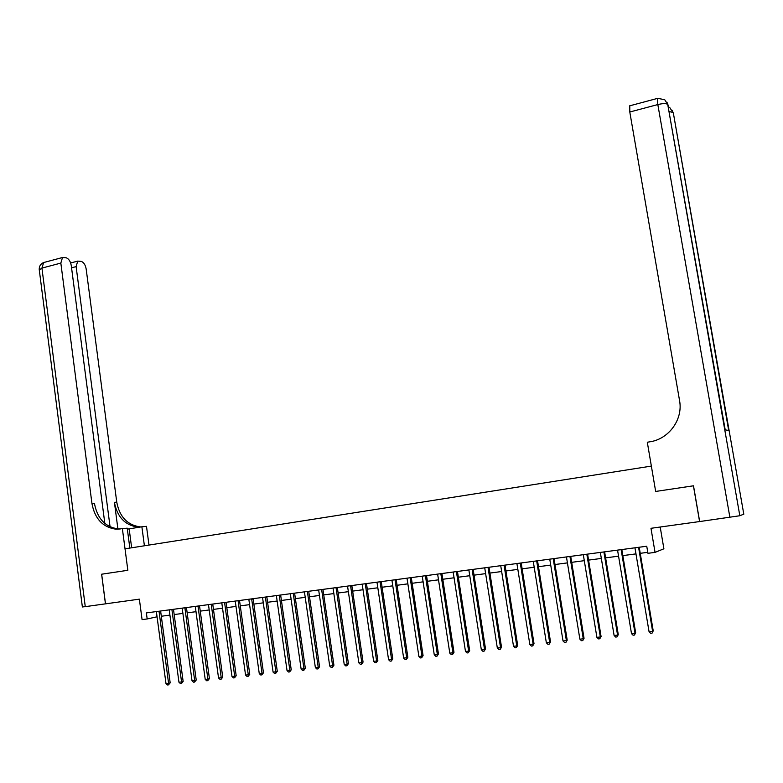 <?xml version="1.0" encoding="UTF-8"?>
<svg xmlns="http://www.w3.org/2000/svg" width="783" height="783" viewBox="0 0 783 783"><rect width="100%" height="100%" fill="white"/><g stroke="black" fill="none" stroke-linecap="round" stroke-linejoin="round"><path stroke-width="1.17" d="M660.206 527.028L663.896 548.795L655.048 552.377L647.942 553.307L646.748 546.231L146.372 612.913L147.175 618.952L157.109 616.798M104.834 523.416L71.253 265.496C70.48 261.375 68.806 258.811 66.232 257.793L62.503 257.499L60.839 263.078L41.93 268.099L85.269 606.649L105.451 603.85L101.614 574.213L127.844 570.298L101.663 574.203L105.499 603.85L139.374 599.152L142.075 619.627L147.175 618.952M699.659 521.547L650.976 528.3L655.048 552.377M743.791 514.147L739.827 515.743L699.669 521.556L693.503 485.793L655.665 491.45L693.425 485.812L699.591 521.566M120.318 528.965L115.718 529.161L122.373 528.633L127.844 570.298L125.026 548.834L651.358 466.091L655.665 491.45L647.306 442.229L649.861 441.808C668.858 439.126 683.226 419.385 679.556 400.583L629.796 112.008L629.777 105.813M161.298 616.25L169.97 615.105M174.159 614.557L182.938 613.402M187.137 612.854L196.034 611.68M200.233 611.131L209.247 609.947M213.446 609.399L222.587 608.195M226.786 607.637L236.045 606.424M240.254 605.876L249.63 604.642M253.839 604.085L263.342 602.841M267.551 602.284L277.192 601.021M281.4 600.463L291.159 599.181M295.377 598.633L305.272 597.331M309.481 596.773L319.513 595.462M323.731 594.904L333.891 593.573M338.109 593.015L348.415 591.664M352.624 591.106L363.067 589.736M367.286 589.178L377.876 587.788M382.084 587.24L392.821 585.831M397.04 585.273L407.914 583.844M412.132 583.286L423.163 581.838M427.381 581.289L438.558 579.821M442.777 579.263L454.111 577.776M458.319 577.218L469.82 575.711M474.028 575.162L485.685 573.626M489.894 573.078L501.707 571.521M505.916 570.964L517.896 569.398M522.104 568.84L534.26 567.244M538.459 566.696L550.782 565.072M554.981 564.523L567.479 562.879M571.678 562.331L584.353 560.667M588.542 560.109L601.393 558.426M605.592 557.868L618.619 556.155M622.808 555.607L636.031 553.875M640.22 553.327L647.776 552.328M156.228 611.601L156.923 616.818M638.585 547.327L652.611 631.352L649.068 631.734L634.944 547.806M639.222 547.239L653.228 630.892L652.043 633.173L650.634 633.32L649.068 631.734M653.228 630.892L652.043 633.173M621.144 549.646L635.003 633.241L631.499 633.613L617.552 550.126M621.829 549.558L635.659 632.781L634.455 635.052L633.055 635.199L631.499 633.613M635.659 632.781L634.455 635.052M603.899 551.946L617.572 635.111L614.107 635.483L600.336 552.416M604.623 551.849L618.276 634.651L617.043 636.912L615.663 637.059L614.107 635.483M618.276 634.651L617.043 636.912M586.829 554.217L600.326 636.971L596.9 637.333L583.306 554.687M587.593 554.119L601.08 636.501L599.827 638.752L598.457 638.899L596.9 637.333M601.08 636.501L599.827 638.752M569.936 556.468L583.266 638.801L579.88 639.163L566.452 556.938M570.729 556.361L584.049 638.331L582.777 640.572L581.426 640.719L579.88 639.163M584.049 638.331L582.777 640.572M729.893 517.367L657.828 104.56C663.064 103.327 666.372 103.307 667.733 104.491L725.215 429.887L728.679 430.415L673.488 113.799M144.405 545.79L141.88 526.783L127.355 529.161M141.88 526.783L146.49 526.342L148.985 545.066M122.373 528.633L127.218 528.173L129.841 548.08M110.07 526.812L76.117 266.611L77.732 261.111L81.285 261.395C83.771 262.383 85.396 264.889 86.159 268.941L116.765 502.187C119.545 516.751 127.286 524.972 139.991 526.871L141.097 526.91M139.863 527.116L137.691 527.086C124.967 525.187 117.205 516.927 114.416 502.324L117.9 528.916M85.269 606.649L82.362 606.942M115.718 529.161C102.73 527.194 94.812 518.698 91.973 503.665L60.839 263.078M118.145 528.936C105.186 526.979 97.288 518.503 94.459 503.518L91.973 503.665M553.209 558.7L566.383 640.611L563.026 640.974L549.764 559.16M554.051 558.592L567.205 640.151L565.913 642.383L564.572 642.52L563.026 640.974M567.205 640.151L565.913 642.383M536.668 560.902L549.666 642.412L546.348 642.765L533.252 561.362M537.539 560.785L550.537 641.943L549.666 642.412L549.216 644.164L547.894 644.301L546.348 642.765M550.537 641.943L549.216 644.164M520.284 563.085L533.135 644.184L529.846 644.536L516.907 563.535M521.194 562.967L534.026 643.714L533.135 644.184L532.694 645.926L531.383 646.073L529.846 644.536M534.026 643.714L532.694 645.926M504.076 565.248L516.76 645.946L513.511 646.288L500.729 565.698M505.015 565.12L517.69 645.466L516.76 645.946L516.349 647.678L515.048 647.815L513.511 646.288M517.69 645.466L516.349 647.678M488.024 567.391L500.552 647.688L497.332 648.03L484.716 567.832M489.003 567.254L501.521 647.208L500.552 647.688L500.161 649.41L498.869 649.547L497.332 648.03M501.521 647.208L500.161 649.41M472.139 569.505L484.52 649.41L481.33 649.753L468.86 569.946M473.147 569.368L485.519 648.931L484.52 649.41L484.139 651.123L482.857 651.26L481.33 649.753M485.519 648.931L484.139 651.123M456.411 571.6L468.635 651.113L465.484 651.446L453.161 572.03M457.458 571.463L469.673 650.634L468.635 651.113L468.273 652.816L467.011 652.953L465.484 651.446M469.673 650.634L468.273 652.816M440.839 573.675L452.917 652.797L449.794 653.139L437.628 574.105M441.915 573.528L453.993 652.317L452.917 652.797L452.564 654.49L451.321 654.627L449.794 653.139M453.993 652.317L452.564 654.49M425.423 575.73L437.354 654.471L434.262 654.803L422.243 576.151M426.529 575.583L438.46 653.991L437.354 654.471L437.022 656.154L435.788 656.291L434.262 654.803M438.46 653.991L437.022 656.154M410.155 577.766L421.949 656.125L418.885 656.457L407.003 578.187M411.3 577.609L423.084 655.645L421.949 656.125L421.626 657.798L420.402 657.935L418.885 656.457M423.084 655.645L421.626 657.798M395.033 579.782L406.69 657.769L403.656 658.092L391.921 580.193M396.218 579.626L407.855 657.28L406.69 657.769L406.387 659.433L405.173 659.56L403.656 658.092M407.855 657.28L406.387 659.433M380.068 581.779L391.578 659.384L388.583 659.707L376.985 582.19M381.272 581.612L392.782 658.904L391.578 659.384L391.294 661.048L390.091 661.175L388.583 659.707M392.782 658.904L391.294 661.048M365.25 583.746L376.623 660.999L373.648 661.312L362.186 584.157M366.483 583.589L377.846 660.509L376.623 660.999L376.349 662.643L375.165 662.77L373.648 661.312M377.846 660.509L376.349 662.643M350.569 585.704L361.815 662.584L358.868 662.907L347.544 586.105M351.831 585.537L363.067 662.095L361.815 662.584L361.55 664.219L360.376 664.346L358.868 662.907M363.067 662.095L361.55 664.219M336.034 587.641L347.143 664.16L344.226 664.473L333.029 588.043M337.316 587.475L348.425 663.671L347.143 664.16L346.898 665.785L345.724 665.912L344.226 664.473M348.425 663.671L346.898 665.785M321.637 589.56L332.609 665.726L329.721 666.03L318.661 589.961M322.948 589.384L333.92 665.237L332.609 665.726L332.384 667.341L331.229 667.468L329.721 666.03M333.92 665.237L332.384 667.341M307.367 591.459L318.221 667.273L315.363 667.576L304.43 591.85M308.717 591.282L319.562 666.773L318.221 667.273L318.006 668.878L316.861 668.995L315.363 667.576M319.562 666.773L318.006 668.878M293.243 593.348L303.97 668.799L301.132 669.103L290.327 593.729M294.614 593.162L305.331 668.31L303.97 668.799L303.765 670.395L302.63 670.522L301.132 669.103M305.331 668.31L303.765 670.395M279.257 595.207L289.847 670.317L287.048 670.62L276.37 595.599M280.647 595.021L291.237 669.817L289.847 670.317L289.661 671.902L288.536 672.029L287.048 670.62M291.237 669.817L289.661 671.902M265.388 597.057L275.87 671.814L273.091 672.117L262.53 597.439M266.817 596.871L277.28 671.325L275.87 671.814L275.685 673.4L274.579 673.517L273.091 672.117M277.28 671.325L275.685 673.4M251.656 598.887L262.011 673.311L259.261 673.605L248.828 599.269M253.105 598.692L263.46 672.812L262.011 673.311L261.845 674.877L260.749 674.995L259.261 673.605M263.46 672.812L261.845 674.877M238.061 600.698L248.289 674.78L245.559 675.073L235.252 601.07M239.529 600.502L249.757 674.28L248.289 674.78L248.142 676.346L247.046 676.463L245.559 675.073M249.757 674.28L248.142 676.346M224.584 602.499L234.694 676.238L231.993 676.532L221.795 602.871M226.072 602.293L236.182 675.739L234.694 676.238L234.557 677.794L233.471 677.912L231.993 676.532M236.182 675.739L234.557 677.794M211.224 604.27L221.227 677.687L218.545 677.98L208.474 604.642M212.741 604.075L222.744 677.187L221.227 677.687L221.1 679.233L220.033 679.35L218.545 677.98M222.744 677.187L221.1 679.233M197.991 606.042L207.887 679.125L205.224 679.409L195.261 606.404M199.538 605.836L209.423 678.616L207.887 679.125L207.769 680.662L206.702 680.77L205.224 679.409M209.423 678.616L207.769 680.662M184.886 607.784L194.664 680.544L192.031 680.828L182.185 608.146M186.452 607.579L196.22 680.035L194.664 680.544L194.556 682.071L193.509 682.189L192.031 680.828M196.22 680.035L194.556 682.071M171.898 609.517L181.558 681.944L178.955 682.228L169.216 609.879M173.474 609.301L183.144 681.445L181.558 681.944L181.47 683.471L180.423 683.579L178.955 682.228M183.144 681.445L181.47 683.471M159.027 611.229L168.58 683.344L165.996 683.618L156.365 611.582M160.623 611.014L170.175 682.845L168.58 683.344L168.492 684.861L167.464 684.968L165.996 683.618M170.175 682.845L168.492 684.861M638.585 547.757L639.241 547.523M621.154 550.077L621.849 549.842M603.899 552.377L604.642 552.132M586.829 554.648L587.602 554.393M569.936 556.899L570.748 556.644M743.801 514.196L673.4 113.3L672.059 110.178M657.642 98.345L664.708 99.695L667.733 104.491L739.827 515.743M629.463 105.891L657.387 98.423L657.828 104.56L629.796 112.008M666.94 102.191L668.408 105.93M669.406 111.607L672.851 112.439L669.886 107.741L668.584 106.909M114.416 502.324L116.765 502.187M76.117 266.611L71.556 267.815M39.287 269.969L41.93 268.099L43.642 262.54L44.67 262.266M131.652 547.797L129.156 528.868M553.219 559.121L554.07 558.866M536.668 561.323L537.559 561.059M520.284 563.506L521.214 563.241M504.076 565.669L505.035 565.395M488.024 567.802L489.023 567.528M472.139 569.916L473.167 569.642M456.411 572.011L457.468 571.727M440.839 574.086L441.935 573.802M425.423 576.141L426.549 575.848M410.155 578.167L411.31 577.874M395.043 580.183L396.227 579.89M380.068 582.17L381.292 581.877M365.25 584.147L366.493 583.844M350.569 586.105L351.841 585.801M336.034 588.043L337.336 587.73M321.637 589.951L322.968 589.638M307.376 591.85L308.727 591.537M293.243 593.739L294.633 593.416M279.257 595.599L280.666 595.276M265.398 597.439L266.827 597.116M251.666 599.269L253.115 598.946M238.061 601.08L239.539 600.757M224.584 602.881L226.081 602.548M211.224 604.652L212.751 604.319M198.001 606.414L199.548 606.081M184.886 608.156L186.462 607.823M171.898 609.888L173.493 609.546M159.027 611.601L160.642 611.259M137.691 527.086L139.991 526.871M77.732 261.111L70.656 262.98M62.503 257.499L43.642 262.54C40.638 263.851 39.16 266.142 39.219 269.421L82.372 606.991"/></g></svg>
